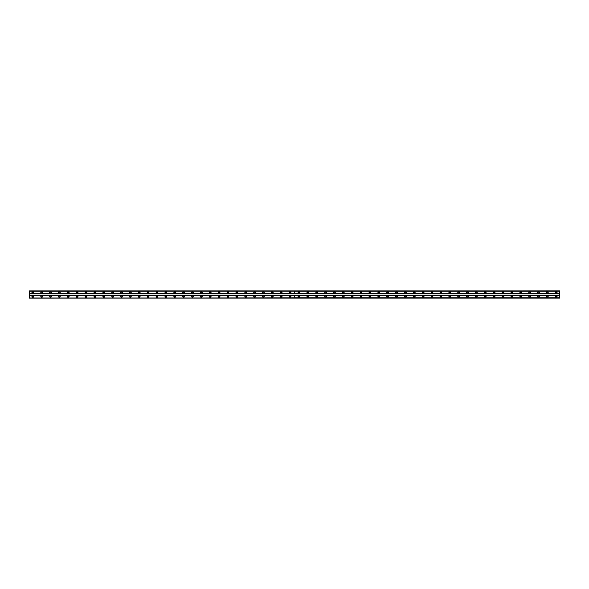 <?xml version="1.0" encoding="UTF-8"?>
<svg xmlns="http://www.w3.org/2000/svg" width="589" height="589" viewBox="0 0 589 589"><rect width="100%" height="100%" fill="white"/><g stroke="black" fill="none" stroke-linecap="round" stroke-linejoin="round"><path stroke-width="0.88" d="M298.94 293.005A0.501 0.501 0 0 1 298.439 292.505A0.501 0.501 0 0 1 298.94 292.004A0.501 0.501 0 0 1 299.433 292.505A0.501 0.501 0 0 1 298.94 293.005M307.811 293.005A0.501 0.501 0 0 1 307.311 292.505A0.501 0.501 0 0 1 307.811 292.004A0.501 0.501 0 0 1 308.305 292.505A0.501 0.501 0 0 1 307.811 293.005M316.683 293.005A0.501 0.501 0 0 1 316.183 292.505A0.501 0.501 0 0 1 316.683 292.004A0.501 0.501 0 0 1 317.176 292.505A0.501 0.501 0 0 1 316.683 293.005M325.555 293.005A0.501 0.501 0 0 1 325.054 292.505A0.501 0.501 0 0 1 325.555 292.004A0.501 0.501 0 0 1 326.048 292.505A0.501 0.501 0 0 1 325.555 293.005M334.427 293.005A0.501 0.501 0 0 1 333.926 292.505A0.501 0.501 0 0 1 334.427 292.004A0.501 0.501 0 0 1 334.92 292.505A0.501 0.501 0 0 1 334.427 293.005M343.299 293.005A0.501 0.501 0 0 1 342.798 292.505A0.501 0.501 0 0 1 343.299 292.004A0.501 0.501 0 0 1 343.792 292.505A0.501 0.501 0 0 1 343.299 293.005M352.17 293.005A0.501 0.501 0 0 1 351.67 292.505A0.501 0.501 0 0 1 352.17 292.004A0.501 0.501 0 0 1 352.664 292.505A0.501 0.501 0 0 1 352.17 293.005M361.042 293.005A0.501 0.501 0 0 1 360.542 292.505A0.501 0.501 0 0 1 361.042 292.004A0.501 0.501 0 0 1 361.536 292.505A0.501 0.501 0 0 1 361.042 293.005M369.914 293.005A0.501 0.501 0 0 1 369.413 292.505A0.501 0.501 0 0 1 369.914 292.004A0.501 0.501 0 0 1 370.407 292.505A0.501 0.501 0 0 1 369.914 293.005M378.786 293.005A0.501 0.501 0 0 1 378.285 292.505A0.501 0.501 0 0 1 378.786 292.004A0.501 0.501 0 0 1 379.279 292.505A0.501 0.501 0 0 1 378.786 293.005M387.658 293.005A0.501 0.501 0 0 1 387.157 292.505A0.501 0.501 0 0 1 387.658 292.004A0.501 0.501 0 0 1 388.158 292.505A0.501 0.501 0 0 1 387.658 293.005M396.53 293.005A0.501 0.501 0 0 1 396.029 292.505A0.501 0.501 0 0 1 396.53 292.004A0.501 0.501 0 0 1 397.03 292.505A0.501 0.501 0 0 1 396.53 293.005M405.401 293.005A0.501 0.501 0 0 1 404.901 292.505A0.501 0.501 0 0 1 405.401 292.004A0.501 0.501 0 0 1 405.902 292.505A0.501 0.501 0 0 1 405.401 293.005M414.273 293.005A0.501 0.501 0 0 1 413.772 292.505A0.501 0.501 0 0 1 414.273 292.004A0.501 0.501 0 0 1 414.774 292.505A0.501 0.501 0 0 1 414.273 293.005M423.145 293.005A0.501 0.501 0 0 1 422.644 292.505A0.501 0.501 0 0 1 423.145 292.004A0.501 0.501 0 0 1 423.646 292.505A0.501 0.501 0 0 1 423.145 293.005M432.017 293.005A0.501 0.501 0 0 1 431.516 292.505A0.501 0.501 0 0 1 432.017 292.004A0.501 0.501 0 0 1 432.517 292.505A0.501 0.501 0 0 1 432.017 293.005M440.889 293.005A0.501 0.501 0 0 1 440.388 292.505A0.501 0.501 0 0 1 440.889 292.004A0.501 0.501 0 0 1 441.389 292.505A0.501 0.501 0 0 1 440.889 293.005M449.76 293.005A0.501 0.501 0 0 1 449.26 292.505A0.501 0.501 0 0 1 449.76 292.004A0.501 0.501 0 0 1 450.261 292.505A0.501 0.501 0 0 1 449.76 293.005M458.632 293.005A0.501 0.501 0 0 1 458.132 292.505A0.501 0.501 0 0 1 458.632 292.004A0.501 0.501 0 0 1 459.133 292.505A0.501 0.501 0 0 1 458.632 293.005M467.504 293.005A0.501 0.501 0 0 1 467.003 292.505A0.501 0.501 0 0 1 467.504 292.004A0.501 0.501 0 0 1 468.005 292.505A0.501 0.501 0 0 1 467.504 293.005M476.376 293.005A0.501 0.501 0 0 1 475.875 292.505A0.501 0.501 0 0 1 476.376 292.004A0.501 0.501 0 0 1 476.876 292.505A0.501 0.501 0 0 1 476.376 293.005M485.248 293.005A0.501 0.501 0 0 1 484.747 292.505A0.501 0.501 0 0 1 485.248 292.004A0.501 0.501 0 0 1 485.748 292.505A0.501 0.501 0 0 1 485.248 293.005M494.119 293.005A0.501 0.501 0 0 1 493.619 292.505A0.501 0.501 0 0 1 494.119 292.004A0.501 0.501 0 0 1 494.62 292.505A0.501 0.501 0 0 1 494.119 293.005M502.991 293.005A0.501 0.501 0 0 1 502.491 292.505A0.501 0.501 0 0 1 502.991 292.004A0.501 0.501 0 0 1 503.492 292.505A0.501 0.501 0 0 1 502.991 293.005M511.863 293.005A0.501 0.501 0 0 1 511.362 292.505A0.501 0.501 0 0 1 511.863 292.004A0.501 0.501 0 0 1 512.364 292.505A0.501 0.501 0 0 1 511.863 293.005M520.735 293.005A0.501 0.501 0 0 1 520.234 292.505A0.501 0.501 0 0 1 520.735 292.004A0.501 0.501 0 0 1 521.236 292.505A0.501 0.501 0 0 1 520.735 293.005M529.607 293.005A0.501 0.501 0 0 1 529.106 292.505A0.501 0.501 0 0 1 529.607 292.004A0.501 0.501 0 0 1 530.107 292.505A0.501 0.501 0 0 1 529.607 293.005M538.479 293.005A0.501 0.501 0 0 1 537.978 292.505A0.501 0.501 0 0 1 538.479 292.004A0.501 0.501 0 0 1 538.979 292.505A0.501 0.501 0 0 1 538.479 293.005M547.35 293.005A0.501 0.501 0 0 1 546.85 292.505A0.501 0.501 0 0 1 547.35 292.004A0.501 0.501 0 0 1 547.851 292.505A0.501 0.501 0 0 1 547.35 293.005M556.222 293.005A0.501 0.501 0 0 1 555.721 292.505A0.501 0.501 0 0 1 556.222 292.004A0.501 0.501 0 0 1 556.723 292.505A0.501 0.501 0 0 1 556.222 293.005M41.65 293.005A0.501 0.501 0 0 1 41.149 292.505A0.501 0.501 0 0 1 41.65 292.004A0.501 0.501 0 0 1 42.15 292.505A0.501 0.501 0 0 1 41.65 293.005M50.521 293.005A0.501 0.501 0 0 1 50.021 292.505A0.501 0.501 0 0 1 50.521 292.004A0.501 0.501 0 0 1 51.022 292.505A0.501 0.501 0 0 1 50.521 293.005M59.393 293.005A0.501 0.501 0 0 1 58.893 292.505A0.501 0.501 0 0 1 59.393 292.004A0.501 0.501 0 0 1 59.894 292.505A0.501 0.501 0 0 1 59.393 293.005M68.265 293.005A0.501 0.501 0 0 1 67.764 292.505A0.501 0.501 0 0 1 68.265 292.004A0.501 0.501 0 0 1 68.766 292.505A0.501 0.501 0 0 1 68.265 293.005M77.137 293.005A0.501 0.501 0 0 1 76.636 292.505A0.501 0.501 0 0 1 77.137 292.004A0.501 0.501 0 0 1 77.638 292.505A0.501 0.501 0 0 1 77.137 293.005M86.009 293.005A0.501 0.501 0 0 1 85.508 292.505A0.501 0.501 0 0 1 86.009 292.004A0.501 0.501 0 0 1 86.509 292.505A0.501 0.501 0 0 1 86.009 293.005M94.881 293.005A0.501 0.501 0 0 1 94.38 292.505A0.501 0.501 0 0 1 94.881 292.004A0.501 0.501 0 0 1 95.381 292.505A0.501 0.501 0 0 1 94.881 293.005M103.752 293.005A0.501 0.501 0 0 1 103.252 292.505A0.501 0.501 0 0 1 103.752 292.004A0.501 0.501 0 0 1 104.253 292.505A0.501 0.501 0 0 1 103.752 293.005M112.624 293.005A0.501 0.501 0 0 1 112.124 292.505A0.501 0.501 0 0 1 112.624 292.004A0.501 0.501 0 0 1 113.125 292.505A0.501 0.501 0 0 1 112.624 293.005M121.496 293.005A0.501 0.501 0 0 1 120.995 292.505A0.501 0.501 0 0 1 121.496 292.004A0.501 0.501 0 0 1 121.997 292.505A0.501 0.501 0 0 1 121.496 293.005M130.368 293.005A0.501 0.501 0 0 1 129.867 292.505A0.501 0.501 0 0 1 130.368 292.004A0.501 0.501 0 0 1 130.868 292.505A0.501 0.501 0 0 1 130.368 293.005M139.24 293.005A0.501 0.501 0 0 1 138.739 292.505A0.501 0.501 0 0 1 139.24 292.004A0.501 0.501 0 0 1 139.74 292.505A0.501 0.501 0 0 1 139.24 293.005M148.111 293.005A0.501 0.501 0 0 1 147.611 292.505A0.501 0.501 0 0 1 148.111 292.004A0.501 0.501 0 0 1 148.612 292.505A0.501 0.501 0 0 1 148.111 293.005M156.983 293.005A0.501 0.501 0 0 1 156.483 292.505A0.501 0.501 0 0 1 156.983 292.004A0.501 0.501 0 0 1 157.484 292.505A0.501 0.501 0 0 1 156.983 293.005M165.855 293.005A0.501 0.501 0 0 1 165.354 292.505A0.501 0.501 0 0 1 165.855 292.004A0.501 0.501 0 0 1 166.356 292.505A0.501 0.501 0 0 1 165.855 293.005M174.727 293.005A0.501 0.501 0 0 1 174.226 292.505A0.501 0.501 0 0 1 174.727 292.004A0.501 0.501 0 0 1 175.227 292.505A0.501 0.501 0 0 1 174.727 293.005M183.599 293.005A0.501 0.501 0 0 1 183.098 292.505A0.501 0.501 0 0 1 183.599 292.004A0.501 0.501 0 0 1 184.099 292.505A0.501 0.501 0 0 1 183.599 293.005M192.47 293.005A0.501 0.501 0 0 1 191.97 292.505A0.501 0.501 0 0 1 192.47 292.004A0.501 0.501 0 0 1 192.971 292.505A0.501 0.501 0 0 1 192.47 293.005M201.342 293.005A0.501 0.501 0 0 1 200.842 292.505A0.501 0.501 0 0 1 201.342 292.004A0.501 0.501 0 0 1 201.843 292.505A0.501 0.501 0 0 1 201.342 293.005M210.214 293.005A0.501 0.501 0 0 1 209.721 292.505A0.501 0.501 0 0 1 210.214 292.004A0.501 0.501 0 0 1 210.715 292.505A0.501 0.501 0 0 1 210.214 293.005M219.086 293.005A0.501 0.501 0 0 1 218.593 292.505A0.501 0.501 0 0 1 219.086 292.004A0.501 0.501 0 0 1 219.587 292.505A0.501 0.501 0 0 1 219.086 293.005M227.958 293.005A0.501 0.501 0 0 1 227.464 292.505A0.501 0.501 0 0 1 227.958 292.004A0.501 0.501 0 0 1 228.458 292.505A0.501 0.501 0 0 1 227.958 293.005M236.83 293.005A0.501 0.501 0 0 1 236.336 292.505A0.501 0.501 0 0 1 236.83 292.004A0.501 0.501 0 0 1 237.33 292.505A0.501 0.501 0 0 1 236.83 293.005M245.701 293.005A0.501 0.501 0 0 1 245.208 292.505A0.501 0.501 0 0 1 245.701 292.004A0.501 0.501 0 0 1 246.202 292.505A0.501 0.501 0 0 1 245.701 293.005M254.573 293.005A0.501 0.501 0 0 1 254.08 292.505A0.501 0.501 0 0 1 254.573 292.004A0.501 0.501 0 0 1 255.074 292.505A0.501 0.501 0 0 1 254.573 293.005M263.445 293.005A0.501 0.501 0 0 1 262.952 292.505A0.501 0.501 0 0 1 263.445 292.004A0.501 0.501 0 0 1 263.946 292.505A0.501 0.501 0 0 1 263.445 293.005M272.317 293.005A0.501 0.501 0 0 1 271.823 292.505A0.501 0.501 0 0 1 272.317 292.004A0.501 0.501 0 0 1 272.817 292.505A0.501 0.501 0 0 1 272.317 293.005M281.189 293.005A0.501 0.501 0 0 1 280.695 292.505A0.501 0.501 0 0 1 281.189 292.004A0.501 0.501 0 0 1 281.689 292.505A0.501 0.501 0 0 1 281.189 293.005M290.06 293.005A0.501 0.501 0 0 1 289.567 292.505A0.501 0.501 0 0 1 290.06 292.004A0.501 0.501 0 0 1 290.561 292.505A0.501 0.501 0 0 1 290.06 293.005M32.778 293.005A0.501 0.501 0 0 1 32.277 292.505A0.501 0.501 0 0 1 32.778 292.004A0.501 0.501 0 0 1 33.279 292.505A0.501 0.501 0 0 1 32.778 293.005M298.94 295.663A0.832 0.832 0 0 0 298.108 296.495A0.832 0.832 0 0 0 298.94 297.327A0.832 0.832 0 0 0 299.764 296.495A0.832 0.832 0 0 0 298.94 295.663M307.811 295.663A0.832 0.832 0 0 0 306.979 296.495A0.832 0.832 0 0 0 307.811 297.327A0.832 0.832 0 0 0 308.643 296.495A0.832 0.832 0 0 0 307.811 295.663M316.683 295.663A0.832 0.832 0 0 0 315.851 296.495A0.832 0.832 0 0 0 316.683 297.327A0.832 0.832 0 0 0 317.515 296.495A0.832 0.832 0 0 0 316.683 295.663M325.555 295.663A0.832 0.832 0 0 0 324.723 296.495A0.832 0.832 0 0 0 325.555 297.327A0.832 0.832 0 0 0 326.387 296.495A0.832 0.832 0 0 0 325.555 295.663M334.427 295.663A0.832 0.832 0 0 0 333.595 296.495A0.832 0.832 0 0 0 334.427 297.327A0.832 0.832 0 0 0 335.259 296.495A0.832 0.832 0 0 0 334.427 295.663M343.299 295.663A0.832 0.832 0 0 0 342.467 296.495A0.832 0.832 0 0 0 343.299 297.327A0.832 0.832 0 0 0 344.131 296.495A0.832 0.832 0 0 0 343.299 295.663M352.17 295.663A0.832 0.832 0 0 0 351.338 296.495A0.832 0.832 0 0 0 352.17 297.327A0.832 0.832 0 0 0 353.002 296.495A0.832 0.832 0 0 0 352.17 295.663M361.042 295.663A0.832 0.832 0 0 0 360.21 296.495A0.832 0.832 0 0 0 361.042 297.327A0.832 0.832 0 0 0 361.874 296.495A0.832 0.832 0 0 0 361.042 295.663M369.914 295.663A0.832 0.832 0 0 0 369.082 296.495A0.832 0.832 0 0 0 369.914 297.327A0.832 0.832 0 0 0 370.746 296.495A0.832 0.832 0 0 0 369.914 295.663M378.786 295.663A0.832 0.832 0 0 0 377.954 296.495A0.832 0.832 0 0 0 378.786 297.327A0.832 0.832 0 0 0 379.618 296.495A0.832 0.832 0 0 0 378.786 295.663M387.658 295.663A0.832 0.832 0 0 0 386.826 296.495A0.832 0.832 0 0 0 387.658 297.327A0.832 0.832 0 0 0 388.49 296.495A0.832 0.832 0 0 0 387.658 295.663M396.53 295.663A0.832 0.832 0 0 0 395.698 296.495A0.832 0.832 0 0 0 396.53 297.327A0.832 0.832 0 0 0 397.361 296.495A0.832 0.832 0 0 0 396.53 295.663M405.401 295.663A0.832 0.832 0 0 0 404.569 296.495A0.832 0.832 0 0 0 405.401 297.327A0.832 0.832 0 0 0 406.233 296.495A0.832 0.832 0 0 0 405.401 295.663M414.273 295.663A0.832 0.832 0 0 0 413.441 296.495A0.832 0.832 0 0 0 414.273 297.327A0.832 0.832 0 0 0 415.105 296.495A0.832 0.832 0 0 0 414.273 295.663M423.145 295.663A0.832 0.832 0 0 0 422.313 296.495A0.832 0.832 0 0 0 423.145 297.327A0.832 0.832 0 0 0 423.977 296.495A0.832 0.832 0 0 0 423.145 295.663M432.017 295.663A0.832 0.832 0 0 0 431.185 296.495A0.832 0.832 0 0 0 432.017 297.327A0.832 0.832 0 0 0 432.849 296.495A0.832 0.832 0 0 0 432.017 295.663M440.889 295.663A0.832 0.832 0 0 0 440.057 296.495A0.832 0.832 0 0 0 440.889 297.327A0.832 0.832 0 0 0 441.721 296.495A0.832 0.832 0 0 0 440.889 295.663M449.76 295.663A0.832 0.832 0 0 0 448.928 296.495A0.832 0.832 0 0 0 449.76 297.327A0.832 0.832 0 0 0 450.592 296.495A0.832 0.832 0 0 0 449.76 295.663M458.632 295.663A0.832 0.832 0 0 0 457.8 296.495A0.832 0.832 0 0 0 458.632 297.327A0.832 0.832 0 0 0 459.464 296.495A0.832 0.832 0 0 0 458.632 295.663M467.504 295.663A0.832 0.832 0 0 0 466.672 296.495A0.832 0.832 0 0 0 467.504 297.327A0.832 0.832 0 0 0 468.336 296.495A0.832 0.832 0 0 0 467.504 295.663M476.376 295.663A0.832 0.832 0 0 0 475.544 296.495A0.832 0.832 0 0 0 476.376 297.327A0.832 0.832 0 0 0 477.208 296.495A0.832 0.832 0 0 0 476.376 295.663M485.248 295.663A0.832 0.832 0 0 0 484.416 296.495A0.832 0.832 0 0 0 485.248 297.327A0.832 0.832 0 0 0 486.08 296.495A0.832 0.832 0 0 0 485.248 295.663M494.119 295.663A0.832 0.832 0 0 0 493.287 296.495A0.832 0.832 0 0 0 494.119 297.327A0.832 0.832 0 0 0 494.951 296.495A0.832 0.832 0 0 0 494.119 295.663M502.991 295.663A0.832 0.832 0 0 0 502.159 296.495A0.832 0.832 0 0 0 502.991 297.327A0.832 0.832 0 0 0 503.823 296.495A0.832 0.832 0 0 0 502.991 295.663M511.863 295.663A0.832 0.832 0 0 0 511.031 296.495A0.832 0.832 0 0 0 511.863 297.327A0.832 0.832 0 0 0 512.695 296.495A0.832 0.832 0 0 0 511.863 295.663M520.735 295.663A0.832 0.832 0 0 0 519.903 296.495A0.832 0.832 0 0 0 520.735 297.327A0.832 0.832 0 0 0 521.567 296.495A0.832 0.832 0 0 0 520.735 295.663M529.607 295.663A0.832 0.832 0 0 0 528.775 296.495A0.832 0.832 0 0 0 529.607 297.327A0.832 0.832 0 0 0 530.439 296.495A0.832 0.832 0 0 0 529.607 295.663M538.479 295.663A0.832 0.832 0 0 0 537.647 296.495A0.832 0.832 0 0 0 538.479 297.327A0.832 0.832 0 0 0 539.31 296.495A0.832 0.832 0 0 0 538.479 295.663M547.35 295.663A0.832 0.832 0 0 0 546.518 296.495A0.832 0.832 0 0 0 547.35 297.327A0.832 0.832 0 0 0 548.182 296.495A0.832 0.832 0 0 0 547.35 295.663M556.222 295.663A0.832 0.832 0 0 0 555.39 296.495A0.832 0.832 0 0 0 556.222 297.327A0.832 0.832 0 0 0 557.054 296.495A0.832 0.832 0 0 0 556.222 295.663M298.94 291.673A0.832 0.832 0 0 0 298.108 292.505A0.832 0.832 0 0 0 298.94 293.337A0.832 0.832 0 0 0 299.764 292.505A0.832 0.832 0 0 0 298.94 291.673M307.811 291.673A0.832 0.832 0 0 0 306.979 292.505A0.832 0.832 0 0 0 307.811 293.337A0.832 0.832 0 0 0 308.643 292.505A0.832 0.832 0 0 0 307.811 291.673M316.683 291.673A0.832 0.832 0 0 0 315.851 292.505A0.832 0.832 0 0 0 316.683 293.337A0.832 0.832 0 0 0 317.515 292.505A0.832 0.832 0 0 0 316.683 291.673M325.555 291.673A0.832 0.832 0 0 0 324.723 292.505A0.832 0.832 0 0 0 325.555 293.337A0.832 0.832 0 0 0 326.387 292.505A0.832 0.832 0 0 0 325.555 291.673M334.427 291.673A0.832 0.832 0 0 0 333.595 292.505A0.832 0.832 0 0 0 334.427 293.337A0.832 0.832 0 0 0 335.259 292.505A0.832 0.832 0 0 0 334.427 291.673M343.299 291.673A0.832 0.832 0 0 0 342.467 292.505A0.832 0.832 0 0 0 343.299 293.337A0.832 0.832 0 0 0 344.131 292.505A0.832 0.832 0 0 0 343.299 291.673M352.17 291.673A0.832 0.832 0 0 0 351.338 292.505A0.832 0.832 0 0 0 352.17 293.337A0.832 0.832 0 0 0 353.002 292.505A0.832 0.832 0 0 0 352.17 291.673M361.042 291.673A0.832 0.832 0 0 0 360.21 292.505A0.832 0.832 0 0 0 361.042 293.337A0.832 0.832 0 0 0 361.874 292.505A0.832 0.832 0 0 0 361.042 291.673M369.914 291.673A0.832 0.832 0 0 0 369.082 292.505A0.832 0.832 0 0 0 369.914 293.337A0.832 0.832 0 0 0 370.746 292.505A0.832 0.832 0 0 0 369.914 291.673M378.786 291.673A0.832 0.832 0 0 0 377.954 292.505A0.832 0.832 0 0 0 378.786 293.337A0.832 0.832 0 0 0 379.618 292.505A0.832 0.832 0 0 0 378.786 291.673M387.658 291.673A0.832 0.832 0 0 0 386.826 292.505A0.832 0.832 0 0 0 387.658 293.337A0.832 0.832 0 0 0 388.49 292.505A0.832 0.832 0 0 0 387.658 291.673M396.53 291.673A0.832 0.832 0 0 0 395.698 292.505A0.832 0.832 0 0 0 396.53 293.337A0.832 0.832 0 0 0 397.361 292.505A0.832 0.832 0 0 0 396.53 291.673M405.401 291.673A0.832 0.832 0 0 0 404.569 292.505A0.832 0.832 0 0 0 405.401 293.337A0.832 0.832 0 0 0 406.233 292.505A0.832 0.832 0 0 0 405.401 291.673M414.273 291.673A0.832 0.832 0 0 0 413.441 292.505A0.832 0.832 0 0 0 414.273 293.337A0.832 0.832 0 0 0 415.105 292.505A0.832 0.832 0 0 0 414.273 291.673M423.145 291.673A0.832 0.832 0 0 0 422.313 292.505A0.832 0.832 0 0 0 423.145 293.337A0.832 0.832 0 0 0 423.977 292.505A0.832 0.832 0 0 0 423.145 291.673M432.017 291.673A0.832 0.832 0 0 0 431.185 292.505A0.832 0.832 0 0 0 432.017 293.337A0.832 0.832 0 0 0 432.849 292.505A0.832 0.832 0 0 0 432.017 291.673M440.889 291.673A0.832 0.832 0 0 0 440.057 292.505A0.832 0.832 0 0 0 440.889 293.337A0.832 0.832 0 0 0 441.721 292.505A0.832 0.832 0 0 0 440.889 291.673M449.76 291.673A0.832 0.832 0 0 0 448.928 292.505A0.832 0.832 0 0 0 449.76 293.337A0.832 0.832 0 0 0 450.592 292.505A0.832 0.832 0 0 0 449.76 291.673M458.632 291.673A0.832 0.832 0 0 0 457.8 292.505A0.832 0.832 0 0 0 458.632 293.337A0.832 0.832 0 0 0 459.464 292.505A0.832 0.832 0 0 0 458.632 291.673M467.504 291.673A0.832 0.832 0 0 0 466.672 292.505A0.832 0.832 0 0 0 467.504 293.337A0.832 0.832 0 0 0 468.336 292.505A0.832 0.832 0 0 0 467.504 291.673M476.376 291.673A0.832 0.832 0 0 0 475.544 292.505A0.832 0.832 0 0 0 476.376 293.337A0.832 0.832 0 0 0 477.208 292.505A0.832 0.832 0 0 0 476.376 291.673M485.248 291.673A0.832 0.832 0 0 0 484.416 292.505A0.832 0.832 0 0 0 485.248 293.337A0.832 0.832 0 0 0 486.08 292.505A0.832 0.832 0 0 0 485.248 291.673M494.119 291.673A0.832 0.832 0 0 0 493.287 292.505A0.832 0.832 0 0 0 494.119 293.337A0.832 0.832 0 0 0 494.951 292.505A0.832 0.832 0 0 0 494.119 291.673M502.991 291.673A0.832 0.832 0 0 0 502.159 292.505A0.832 0.832 0 0 0 502.991 293.337A0.832 0.832 0 0 0 503.823 292.505A0.832 0.832 0 0 0 502.991 291.673M511.863 291.673A0.832 0.832 0 0 0 511.031 292.505A0.832 0.832 0 0 0 511.863 293.337A0.832 0.832 0 0 0 512.695 292.505A0.832 0.832 0 0 0 511.863 291.673M520.735 291.673A0.832 0.832 0 0 0 519.903 292.505A0.832 0.832 0 0 0 520.735 293.337A0.832 0.832 0 0 0 521.567 292.505A0.832 0.832 0 0 0 520.735 291.673M529.607 291.673A0.832 0.832 0 0 0 528.775 292.505A0.832 0.832 0 0 0 529.607 293.337A0.832 0.832 0 0 0 530.439 292.505A0.832 0.832 0 0 0 529.607 291.673M538.479 291.673A0.832 0.832 0 0 0 537.647 292.505A0.832 0.832 0 0 0 538.479 293.337A0.832 0.832 0 0 0 539.31 292.505A0.832 0.832 0 0 0 538.479 291.673M547.35 291.673A0.832 0.832 0 0 0 546.518 292.505A0.832 0.832 0 0 0 547.35 293.337A0.832 0.832 0 0 0 548.182 292.505A0.832 0.832 0 0 0 547.35 291.673M556.222 291.673A0.832 0.832 0 0 0 555.39 292.505A0.832 0.832 0 0 0 556.222 293.337A0.832 0.832 0 0 0 557.054 292.505A0.832 0.832 0 0 0 556.222 291.673M298.94 296.996A0.501 0.501 0 0 1 298.439 296.495A0.501 0.501 0 0 1 298.94 295.995A0.501 0.501 0 0 1 299.433 296.495A0.501 0.501 0 0 1 298.94 296.996M307.811 296.996A0.501 0.501 0 0 1 307.311 296.495A0.501 0.501 0 0 1 307.811 295.995A0.501 0.501 0 0 1 308.305 296.495A0.501 0.501 0 0 1 307.811 296.996M316.683 296.996A0.501 0.501 0 0 1 316.183 296.495A0.501 0.501 0 0 1 316.683 295.995A0.501 0.501 0 0 1 317.176 296.495A0.501 0.501 0 0 1 316.683 296.996M325.555 296.996A0.501 0.501 0 0 1 325.054 296.495A0.501 0.501 0 0 1 325.555 295.995A0.501 0.501 0 0 1 326.048 296.495A0.501 0.501 0 0 1 325.555 296.996M334.427 296.996A0.501 0.501 0 0 1 333.926 296.495A0.501 0.501 0 0 1 334.427 295.995A0.501 0.501 0 0 1 334.92 296.495A0.501 0.501 0 0 1 334.427 296.996M343.299 296.996A0.501 0.501 0 0 1 342.798 296.495A0.501 0.501 0 0 1 343.299 295.995A0.501 0.501 0 0 1 343.792 296.495A0.501 0.501 0 0 1 343.299 296.996M352.17 296.996A0.501 0.501 0 0 1 351.67 296.495A0.501 0.501 0 0 1 352.17 295.995A0.501 0.501 0 0 1 352.664 296.495A0.501 0.501 0 0 1 352.17 296.996M361.042 296.996A0.501 0.501 0 0 1 360.542 296.495A0.501 0.501 0 0 1 361.042 295.995A0.501 0.501 0 0 1 361.536 296.495A0.501 0.501 0 0 1 361.042 296.996M369.914 296.996A0.501 0.501 0 0 1 369.413 296.495A0.501 0.501 0 0 1 369.914 295.995A0.501 0.501 0 0 1 370.407 296.495A0.501 0.501 0 0 1 369.914 296.996M378.786 296.996A0.501 0.501 0 0 1 378.285 296.495A0.501 0.501 0 0 1 378.786 295.995A0.501 0.501 0 0 1 379.279 296.495A0.501 0.501 0 0 1 378.786 296.996M387.658 296.996A0.501 0.501 0 0 1 387.157 296.495A0.501 0.501 0 0 1 387.658 295.995A0.501 0.501 0 0 1 388.158 296.495A0.501 0.501 0 0 1 387.658 296.996M396.53 296.996A0.501 0.501 0 0 1 396.029 296.495A0.501 0.501 0 0 1 396.53 295.995A0.501 0.501 0 0 1 397.03 296.495A0.501 0.501 0 0 1 396.53 296.996M405.401 296.996A0.501 0.501 0 0 1 404.901 296.495A0.501 0.501 0 0 1 405.401 295.995A0.501 0.501 0 0 1 405.902 296.495A0.501 0.501 0 0 1 405.401 296.996M414.273 296.996A0.501 0.501 0 0 1 413.772 296.495A0.501 0.501 0 0 1 414.273 295.995A0.501 0.501 0 0 1 414.774 296.495A0.501 0.501 0 0 1 414.273 296.996M423.145 296.996A0.501 0.501 0 0 1 422.644 296.495A0.501 0.501 0 0 1 423.145 295.995A0.501 0.501 0 0 1 423.646 296.495A0.501 0.501 0 0 1 423.145 296.996M432.017 296.996A0.501 0.501 0 0 1 431.516 296.495A0.501 0.501 0 0 1 432.017 295.995A0.501 0.501 0 0 1 432.517 296.495A0.501 0.501 0 0 1 432.017 296.996M440.889 296.996A0.501 0.501 0 0 1 440.388 296.495A0.501 0.501 0 0 1 440.889 295.995A0.501 0.501 0 0 1 441.389 296.495A0.501 0.501 0 0 1 440.889 296.996M449.76 296.996A0.501 0.501 0 0 1 449.26 296.495A0.501 0.501 0 0 1 449.76 295.995A0.501 0.501 0 0 1 450.261 296.495A0.501 0.501 0 0 1 449.76 296.996M458.632 296.996A0.501 0.501 0 0 1 458.132 296.495A0.501 0.501 0 0 1 458.632 295.995A0.501 0.501 0 0 1 459.133 296.495A0.501 0.501 0 0 1 458.632 296.996M467.504 296.996A0.501 0.501 0 0 1 467.003 296.495A0.501 0.501 0 0 1 467.504 295.995A0.501 0.501 0 0 1 468.005 296.495A0.501 0.501 0 0 1 467.504 296.996M476.376 296.996A0.501 0.501 0 0 1 475.875 296.495A0.501 0.501 0 0 1 476.376 295.995A0.501 0.501 0 0 1 476.876 296.495A0.501 0.501 0 0 1 476.376 296.996M485.248 296.996A0.501 0.501 0 0 1 484.747 296.495A0.501 0.501 0 0 1 485.248 295.995A0.501 0.501 0 0 1 485.748 296.495A0.501 0.501 0 0 1 485.248 296.996M494.119 296.996A0.501 0.501 0 0 1 493.619 296.495A0.501 0.501 0 0 1 494.119 295.995A0.501 0.501 0 0 1 494.62 296.495A0.501 0.501 0 0 1 494.119 296.996M502.991 296.996A0.501 0.501 0 0 1 502.491 296.495A0.501 0.501 0 0 1 502.991 295.995A0.501 0.501 0 0 1 503.492 296.495A0.501 0.501 0 0 1 502.991 296.996M511.863 296.996A0.501 0.501 0 0 1 511.362 296.495A0.501 0.501 0 0 1 511.863 295.995A0.501 0.501 0 0 1 512.364 296.495A0.501 0.501 0 0 1 511.863 296.996M520.735 296.996A0.501 0.501 0 0 1 520.234 296.495A0.501 0.501 0 0 1 520.735 295.995A0.501 0.501 0 0 1 521.236 296.495A0.501 0.501 0 0 1 520.735 296.996M529.607 296.996A0.501 0.501 0 0 1 529.106 296.495A0.501 0.501 0 0 1 529.607 295.995A0.501 0.501 0 0 1 530.107 296.495A0.501 0.501 0 0 1 529.607 296.996M538.479 296.996A0.501 0.501 0 0 1 537.978 296.495A0.501 0.501 0 0 1 538.479 295.995A0.501 0.501 0 0 1 538.979 296.495A0.501 0.501 0 0 1 538.479 296.996M547.35 296.996A0.501 0.501 0 0 1 546.85 296.495A0.501 0.501 0 0 1 547.35 295.995A0.501 0.501 0 0 1 547.851 296.495A0.501 0.501 0 0 1 547.35 296.996M556.222 296.996A0.501 0.501 0 0 1 555.721 296.495A0.501 0.501 0 0 1 556.222 295.995A0.501 0.501 0 0 1 556.723 296.495A0.501 0.501 0 0 1 556.222 296.996M41.65 295.663A0.832 0.832 0 0 0 40.818 296.495A0.832 0.832 0 0 0 41.65 297.327A0.832 0.832 0 0 0 42.482 296.495A0.832 0.832 0 0 0 41.65 295.663M50.521 295.663A0.832 0.832 0 0 0 49.69 296.495A0.832 0.832 0 0 0 50.521 297.327A0.832 0.832 0 0 0 51.353 296.495A0.832 0.832 0 0 0 50.521 295.663M59.393 295.663A0.832 0.832 0 0 0 58.561 296.495A0.832 0.832 0 0 0 59.393 297.327A0.832 0.832 0 0 0 60.225 296.495A0.832 0.832 0 0 0 59.393 295.663M68.265 295.663A0.832 0.832 0 0 0 67.433 296.495A0.832 0.832 0 0 0 68.265 297.327A0.832 0.832 0 0 0 69.097 296.495A0.832 0.832 0 0 0 68.265 295.663M77.137 295.663A0.832 0.832 0 0 0 76.305 296.495A0.832 0.832 0 0 0 77.137 297.327A0.832 0.832 0 0 0 77.969 296.495A0.832 0.832 0 0 0 77.137 295.663M86.009 295.663A0.832 0.832 0 0 0 85.177 296.495A0.832 0.832 0 0 0 86.009 297.327A0.832 0.832 0 0 0 86.841 296.495A0.832 0.832 0 0 0 86.009 295.663M94.881 295.663A0.832 0.832 0 0 0 94.049 296.495A0.832 0.832 0 0 0 94.881 297.327A0.832 0.832 0 0 0 95.712 296.495A0.832 0.832 0 0 0 94.881 295.663M103.752 295.663A0.832 0.832 0 0 0 102.92 296.495A0.832 0.832 0 0 0 103.752 297.327A0.832 0.832 0 0 0 104.584 296.495A0.832 0.832 0 0 0 103.752 295.663M112.624 295.663A0.832 0.832 0 0 0 111.792 296.495A0.832 0.832 0 0 0 112.624 297.327A0.832 0.832 0 0 0 113.456 296.495A0.832 0.832 0 0 0 112.624 295.663M121.496 295.663A0.832 0.832 0 0 0 120.664 296.495A0.832 0.832 0 0 0 121.496 297.327A0.832 0.832 0 0 0 122.328 296.495A0.832 0.832 0 0 0 121.496 295.663M130.368 295.663A0.832 0.832 0 0 0 129.536 296.495A0.832 0.832 0 0 0 130.368 297.327A0.832 0.832 0 0 0 131.2 296.495A0.832 0.832 0 0 0 130.368 295.663M139.24 295.663A0.832 0.832 0 0 0 138.408 296.495A0.832 0.832 0 0 0 139.24 297.327A0.832 0.832 0 0 0 140.072 296.495A0.832 0.832 0 0 0 139.24 295.663M148.111 295.663A0.832 0.832 0 0 0 147.279 296.495A0.832 0.832 0 0 0 148.111 297.327A0.832 0.832 0 0 0 148.943 296.495A0.832 0.832 0 0 0 148.111 295.663M156.983 295.663A0.832 0.832 0 0 0 156.151 296.495A0.832 0.832 0 0 0 156.983 297.327A0.832 0.832 0 0 0 157.815 296.495A0.832 0.832 0 0 0 156.983 295.663M165.855 295.663A0.832 0.832 0 0 0 165.023 296.495A0.832 0.832 0 0 0 165.855 297.327A0.832 0.832 0 0 0 166.687 296.495A0.832 0.832 0 0 0 165.855 295.663M174.727 295.663A0.832 0.832 0 0 0 173.895 296.495A0.832 0.832 0 0 0 174.727 297.327A0.832 0.832 0 0 0 175.559 296.495A0.832 0.832 0 0 0 174.727 295.663M183.599 295.663A0.832 0.832 0 0 0 182.767 296.495A0.832 0.832 0 0 0 183.599 297.327A0.832 0.832 0 0 0 184.431 296.495A0.832 0.832 0 0 0 183.599 295.663M192.47 295.663A0.832 0.832 0 0 0 191.639 296.495A0.832 0.832 0 0 0 192.47 297.327A0.832 0.832 0 0 0 193.302 296.495A0.832 0.832 0 0 0 192.47 295.663M201.342 295.663A0.832 0.832 0 0 0 200.51 296.495A0.832 0.832 0 0 0 201.342 297.327A0.832 0.832 0 0 0 202.174 296.495A0.832 0.832 0 0 0 201.342 295.663M210.214 295.663A0.832 0.832 0 0 0 209.382 296.495A0.832 0.832 0 0 0 210.214 297.327A0.832 0.832 0 0 0 211.046 296.495A0.832 0.832 0 0 0 210.214 295.663M219.086 295.663A0.832 0.832 0 0 0 218.254 296.495A0.832 0.832 0 0 0 219.086 297.327A0.832 0.832 0 0 0 219.918 296.495A0.832 0.832 0 0 0 219.086 295.663M227.958 295.663A0.832 0.832 0 0 0 227.126 296.495A0.832 0.832 0 0 0 227.958 297.327A0.832 0.832 0 0 0 228.79 296.495A0.832 0.832 0 0 0 227.958 295.663M236.83 295.663A0.832 0.832 0 0 0 235.998 296.495A0.832 0.832 0 0 0 236.83 297.327A0.832 0.832 0 0 0 237.661 296.495A0.832 0.832 0 0 0 236.83 295.663M245.701 295.663A0.832 0.832 0 0 0 244.869 296.495A0.832 0.832 0 0 0 245.701 297.327A0.832 0.832 0 0 0 246.533 296.495A0.832 0.832 0 0 0 245.701 295.663M254.573 295.663A0.832 0.832 0 0 0 253.741 296.495A0.832 0.832 0 0 0 254.573 297.327A0.832 0.832 0 0 0 255.405 296.495A0.832 0.832 0 0 0 254.573 295.663M263.445 295.663A0.832 0.832 0 0 0 262.613 296.495A0.832 0.832 0 0 0 263.445 297.327A0.832 0.832 0 0 0 264.277 296.495A0.832 0.832 0 0 0 263.445 295.663M272.317 295.663A0.832 0.832 0 0 0 271.485 296.495A0.832 0.832 0 0 0 272.317 297.327A0.832 0.832 0 0 0 273.149 296.495A0.832 0.832 0 0 0 272.317 295.663M281.189 295.663A0.832 0.832 0 0 0 280.357 296.495A0.832 0.832 0 0 0 281.189 297.327A0.832 0.832 0 0 0 282.021 296.495A0.832 0.832 0 0 0 281.189 295.663M290.06 295.663A0.832 0.832 0 0 0 289.236 296.495A0.832 0.832 0 0 0 290.06 297.327A0.832 0.832 0 0 0 290.892 296.495A0.832 0.832 0 0 0 290.06 295.663M32.778 295.663A0.832 0.832 0 0 0 31.946 296.495A0.832 0.832 0 0 0 32.778 297.327A0.832 0.832 0 0 0 33.61 296.495A0.832 0.832 0 0 0 32.778 295.663M41.65 291.673A0.832 0.832 0 0 0 40.818 292.505A0.832 0.832 0 0 0 41.65 293.337A0.832 0.832 0 0 0 42.482 292.505A0.832 0.832 0 0 0 41.65 291.673M50.521 291.673A0.832 0.832 0 0 0 49.69 292.505A0.832 0.832 0 0 0 50.521 293.337A0.832 0.832 0 0 0 51.353 292.505A0.832 0.832 0 0 0 50.521 291.673M59.393 291.673A0.832 0.832 0 0 0 58.561 292.505A0.832 0.832 0 0 0 59.393 293.337A0.832 0.832 0 0 0 60.225 292.505A0.832 0.832 0 0 0 59.393 291.673M68.265 291.673A0.832 0.832 0 0 0 67.433 292.505A0.832 0.832 0 0 0 68.265 293.337A0.832 0.832 0 0 0 69.097 292.505A0.832 0.832 0 0 0 68.265 291.673M77.137 291.673A0.832 0.832 0 0 0 76.305 292.505A0.832 0.832 0 0 0 77.137 293.337A0.832 0.832 0 0 0 77.969 292.505A0.832 0.832 0 0 0 77.137 291.673M86.009 291.673A0.832 0.832 0 0 0 85.177 292.505A0.832 0.832 0 0 0 86.009 293.337A0.832 0.832 0 0 0 86.841 292.505A0.832 0.832 0 0 0 86.009 291.673M94.881 291.673A0.832 0.832 0 0 0 94.049 292.505A0.832 0.832 0 0 0 94.881 293.337A0.832 0.832 0 0 0 95.712 292.505A0.832 0.832 0 0 0 94.881 291.673M103.752 291.673A0.832 0.832 0 0 0 102.92 292.505A0.832 0.832 0 0 0 103.752 293.337A0.832 0.832 0 0 0 104.584 292.505A0.832 0.832 0 0 0 103.752 291.673M112.624 291.673A0.832 0.832 0 0 0 111.792 292.505A0.832 0.832 0 0 0 112.624 293.337A0.832 0.832 0 0 0 113.456 292.505A0.832 0.832 0 0 0 112.624 291.673M121.496 291.673A0.832 0.832 0 0 0 120.664 292.505A0.832 0.832 0 0 0 121.496 293.337A0.832 0.832 0 0 0 122.328 292.505A0.832 0.832 0 0 0 121.496 291.673M130.368 291.673A0.832 0.832 0 0 0 129.536 292.505A0.832 0.832 0 0 0 130.368 293.337A0.832 0.832 0 0 0 131.2 292.505A0.832 0.832 0 0 0 130.368 291.673M139.24 291.673A0.832 0.832 0 0 0 138.408 292.505A0.832 0.832 0 0 0 139.24 293.337A0.832 0.832 0 0 0 140.072 292.505A0.832 0.832 0 0 0 139.24 291.673M148.111 291.673A0.832 0.832 0 0 0 147.279 292.505A0.832 0.832 0 0 0 148.111 293.337A0.832 0.832 0 0 0 148.943 292.505A0.832 0.832 0 0 0 148.111 291.673M156.983 291.673A0.832 0.832 0 0 0 156.151 292.505A0.832 0.832 0 0 0 156.983 293.337A0.832 0.832 0 0 0 157.815 292.505A0.832 0.832 0 0 0 156.983 291.673M165.855 291.673A0.832 0.832 0 0 0 165.023 292.505A0.832 0.832 0 0 0 165.855 293.337A0.832 0.832 0 0 0 166.687 292.505A0.832 0.832 0 0 0 165.855 291.673M174.727 291.673A0.832 0.832 0 0 0 173.895 292.505A0.832 0.832 0 0 0 174.727 293.337A0.832 0.832 0 0 0 175.559 292.505A0.832 0.832 0 0 0 174.727 291.673M183.599 291.673A0.832 0.832 0 0 0 182.767 292.505A0.832 0.832 0 0 0 183.599 293.337A0.832 0.832 0 0 0 184.431 292.505A0.832 0.832 0 0 0 183.599 291.673M192.47 291.673A0.832 0.832 0 0 0 191.639 292.505A0.832 0.832 0 0 0 192.47 293.337A0.832 0.832 0 0 0 193.302 292.505A0.832 0.832 0 0 0 192.47 291.673M201.342 291.673A0.832 0.832 0 0 0 200.51 292.505A0.832 0.832 0 0 0 201.342 293.337A0.832 0.832 0 0 0 202.174 292.505A0.832 0.832 0 0 0 201.342 291.673M210.214 291.673A0.832 0.832 0 0 0 209.382 292.505A0.832 0.832 0 0 0 210.214 293.337A0.832 0.832 0 0 0 211.046 292.505A0.832 0.832 0 0 0 210.214 291.673M219.086 291.673A0.832 0.832 0 0 0 218.254 292.505A0.832 0.832 0 0 0 219.086 293.337A0.832 0.832 0 0 0 219.918 292.505A0.832 0.832 0 0 0 219.086 291.673M227.958 291.673A0.832 0.832 0 0 0 227.126 292.505A0.832 0.832 0 0 0 227.958 293.337A0.832 0.832 0 0 0 228.79 292.505A0.832 0.832 0 0 0 227.958 291.673M236.83 291.673A0.832 0.832 0 0 0 235.998 292.505A0.832 0.832 0 0 0 236.83 293.337A0.832 0.832 0 0 0 237.661 292.505A0.832 0.832 0 0 0 236.83 291.673M245.701 291.673A0.832 0.832 0 0 0 244.869 292.505A0.832 0.832 0 0 0 245.701 293.337A0.832 0.832 0 0 0 246.533 292.505A0.832 0.832 0 0 0 245.701 291.673M254.573 291.673A0.832 0.832 0 0 0 253.741 292.505A0.832 0.832 0 0 0 254.573 293.337A0.832 0.832 0 0 0 255.405 292.505A0.832 0.832 0 0 0 254.573 291.673M263.445 291.673A0.832 0.832 0 0 0 262.613 292.505A0.832 0.832 0 0 0 263.445 293.337A0.832 0.832 0 0 0 264.277 292.505A0.832 0.832 0 0 0 263.445 291.673M272.317 291.673A0.832 0.832 0 0 0 271.485 292.505A0.832 0.832 0 0 0 272.317 293.337A0.832 0.832 0 0 0 273.149 292.505A0.832 0.832 0 0 0 272.317 291.673M281.189 291.673A0.832 0.832 0 0 0 280.357 292.505A0.832 0.832 0 0 0 281.189 293.337A0.832 0.832 0 0 0 282.021 292.505A0.832 0.832 0 0 0 281.189 291.673M290.06 291.673A0.832 0.832 0 0 0 289.236 292.505A0.832 0.832 0 0 0 290.06 293.337A0.832 0.832 0 0 0 290.892 292.505A0.832 0.832 0 0 0 290.06 291.673M32.778 291.673A0.832 0.832 0 0 0 31.946 292.505A0.832 0.832 0 0 0 32.778 293.337A0.832 0.832 0 0 0 33.61 292.505A0.832 0.832 0 0 0 32.778 291.673M41.65 296.996A0.501 0.501 0 0 1 41.149 296.495A0.501 0.501 0 0 1 41.65 295.995A0.501 0.501 0 0 1 42.15 296.495A0.501 0.501 0 0 1 41.65 296.996M50.521 296.996A0.501 0.501 0 0 1 50.021 296.495A0.501 0.501 0 0 1 50.521 295.995A0.501 0.501 0 0 1 51.022 296.495A0.501 0.501 0 0 1 50.521 296.996M59.393 296.996A0.501 0.501 0 0 1 58.893 296.495A0.501 0.501 0 0 1 59.393 295.995A0.501 0.501 0 0 1 59.894 296.495A0.501 0.501 0 0 1 59.393 296.996M68.265 296.996A0.501 0.501 0 0 1 67.764 296.495A0.501 0.501 0 0 1 68.265 295.995A0.501 0.501 0 0 1 68.766 296.495A0.501 0.501 0 0 1 68.265 296.996M77.137 296.996A0.501 0.501 0 0 1 76.636 296.495A0.501 0.501 0 0 1 77.137 295.995A0.501 0.501 0 0 1 77.638 296.495A0.501 0.501 0 0 1 77.137 296.996M86.009 296.996A0.501 0.501 0 0 1 85.508 296.495A0.501 0.501 0 0 1 86.009 295.995A0.501 0.501 0 0 1 86.509 296.495A0.501 0.501 0 0 1 86.009 296.996M94.881 296.996A0.501 0.501 0 0 1 94.38 296.495A0.501 0.501 0 0 1 94.881 295.995A0.501 0.501 0 0 1 95.381 296.495A0.501 0.501 0 0 1 94.881 296.996M103.752 296.996A0.501 0.501 0 0 1 103.252 296.495A0.501 0.501 0 0 1 103.752 295.995A0.501 0.501 0 0 1 104.253 296.495A0.501 0.501 0 0 1 103.752 296.996M112.624 296.996A0.501 0.501 0 0 1 112.124 296.495A0.501 0.501 0 0 1 112.624 295.995A0.501 0.501 0 0 1 113.125 296.495A0.501 0.501 0 0 1 112.624 296.996M121.496 296.996A0.501 0.501 0 0 1 120.995 296.495A0.501 0.501 0 0 1 121.496 295.995A0.501 0.501 0 0 1 121.997 296.495A0.501 0.501 0 0 1 121.496 296.996M130.368 296.996A0.501 0.501 0 0 1 129.867 296.495A0.501 0.501 0 0 1 130.368 295.995A0.501 0.501 0 0 1 130.868 296.495A0.501 0.501 0 0 1 130.368 296.996M139.24 296.996A0.501 0.501 0 0 1 138.739 296.495A0.501 0.501 0 0 1 139.24 295.995A0.501 0.501 0 0 1 139.74 296.495A0.501 0.501 0 0 1 139.24 296.996M148.111 296.996A0.501 0.501 0 0 1 147.611 296.495A0.501 0.501 0 0 1 148.111 295.995A0.501 0.501 0 0 1 148.612 296.495A0.501 0.501 0 0 1 148.111 296.996M156.983 296.996A0.501 0.501 0 0 1 156.483 296.495A0.501 0.501 0 0 1 156.983 295.995A0.501 0.501 0 0 1 157.484 296.495A0.501 0.501 0 0 1 156.983 296.996M165.855 296.996A0.501 0.501 0 0 1 165.354 296.495A0.501 0.501 0 0 1 165.855 295.995A0.501 0.501 0 0 1 166.356 296.495A0.501 0.501 0 0 1 165.855 296.996M174.727 296.996A0.501 0.501 0 0 1 174.226 296.495A0.501 0.501 0 0 1 174.727 295.995A0.501 0.501 0 0 1 175.227 296.495A0.501 0.501 0 0 1 174.727 296.996M183.599 296.996A0.501 0.501 0 0 1 183.098 296.495A0.501 0.501 0 0 1 183.599 295.995A0.501 0.501 0 0 1 184.099 296.495A0.501 0.501 0 0 1 183.599 296.996M192.47 296.996A0.501 0.501 0 0 1 191.97 296.495A0.501 0.501 0 0 1 192.47 295.995A0.501 0.501 0 0 1 192.971 296.495A0.501 0.501 0 0 1 192.47 296.996M201.342 296.996A0.501 0.501 0 0 1 200.842 296.495A0.501 0.501 0 0 1 201.342 295.995A0.501 0.501 0 0 1 201.843 296.495A0.501 0.501 0 0 1 201.342 296.996M210.214 296.996A0.501 0.501 0 0 1 209.721 296.495A0.501 0.501 0 0 1 210.214 295.995A0.501 0.501 0 0 1 210.715 296.495A0.501 0.501 0 0 1 210.214 296.996M219.086 296.996A0.501 0.501 0 0 1 218.593 296.495A0.501 0.501 0 0 1 219.086 295.995A0.501 0.501 0 0 1 219.587 296.495A0.501 0.501 0 0 1 219.086 296.996M227.958 296.996A0.501 0.501 0 0 1 227.464 296.495A0.501 0.501 0 0 1 227.958 295.995A0.501 0.501 0 0 1 228.458 296.495A0.501 0.501 0 0 1 227.958 296.996M236.83 296.996A0.501 0.501 0 0 1 236.336 296.495A0.501 0.501 0 0 1 236.83 295.995A0.501 0.501 0 0 1 237.33 296.495A0.501 0.501 0 0 1 236.83 296.996M245.701 296.996A0.501 0.501 0 0 1 245.208 296.495A0.501 0.501 0 0 1 245.701 295.995A0.501 0.501 0 0 1 246.202 296.495A0.501 0.501 0 0 1 245.701 296.996M254.573 296.996A0.501 0.501 0 0 1 254.08 296.495A0.501 0.501 0 0 1 254.573 295.995A0.501 0.501 0 0 1 255.074 296.495A0.501 0.501 0 0 1 254.573 296.996M263.445 296.996A0.501 0.501 0 0 1 262.952 296.495A0.501 0.501 0 0 1 263.445 295.995A0.501 0.501 0 0 1 263.946 296.495A0.501 0.501 0 0 1 263.445 296.996M272.317 296.996A0.501 0.501 0 0 1 271.823 296.495A0.501 0.501 0 0 1 272.317 295.995A0.501 0.501 0 0 1 272.817 296.495A0.501 0.501 0 0 1 272.317 296.996M281.189 296.996A0.501 0.501 0 0 1 280.695 296.495A0.501 0.501 0 0 1 281.189 295.995A0.501 0.501 0 0 1 281.689 296.495A0.501 0.501 0 0 1 281.189 296.996M290.06 296.996A0.501 0.501 0 0 1 289.567 296.495A0.501 0.501 0 0 1 290.06 295.995A0.501 0.501 0 0 1 290.561 296.495A0.501 0.501 0 0 1 290.06 296.996M32.778 296.996A0.501 0.501 0 0 1 32.277 296.495A0.501 0.501 0 0 1 32.778 295.995A0.501 0.501 0 0 1 33.279 296.495A0.501 0.501 0 0 1 32.778 296.996M559.55 297.96L29.45 298.159L294.5 297.82L294.522 295.273L559.55 295.273L559.55 297.96L29.45 297.96M559.55 293.727L294.522 293.727L294.5 291.18L29.45 291.202L559.55 290.841L559.55 295.273M559.55 297.798L294.522 297.798M559.55 295.163L29.45 295.163L29.45 293.837L559.55 293.837M294.522 291.202L559.55 291.202M29.45 295.163L29.45 297.798M29.45 291.202L29.45 293.837M294.522 295.273L294.5 297.82M294.5 295.251L29.45 295.273M29.45 293.727L294.522 293.727M294.5 291.18L294.5 293.749M29.45 291.04L559.55 291.04M294.478 295.273L294.478 297.798M294.478 291.202L294.478 293.727M559.55 298.122L29.45 298.122M29.45 290.878L559.55 290.878"/></g></svg>

